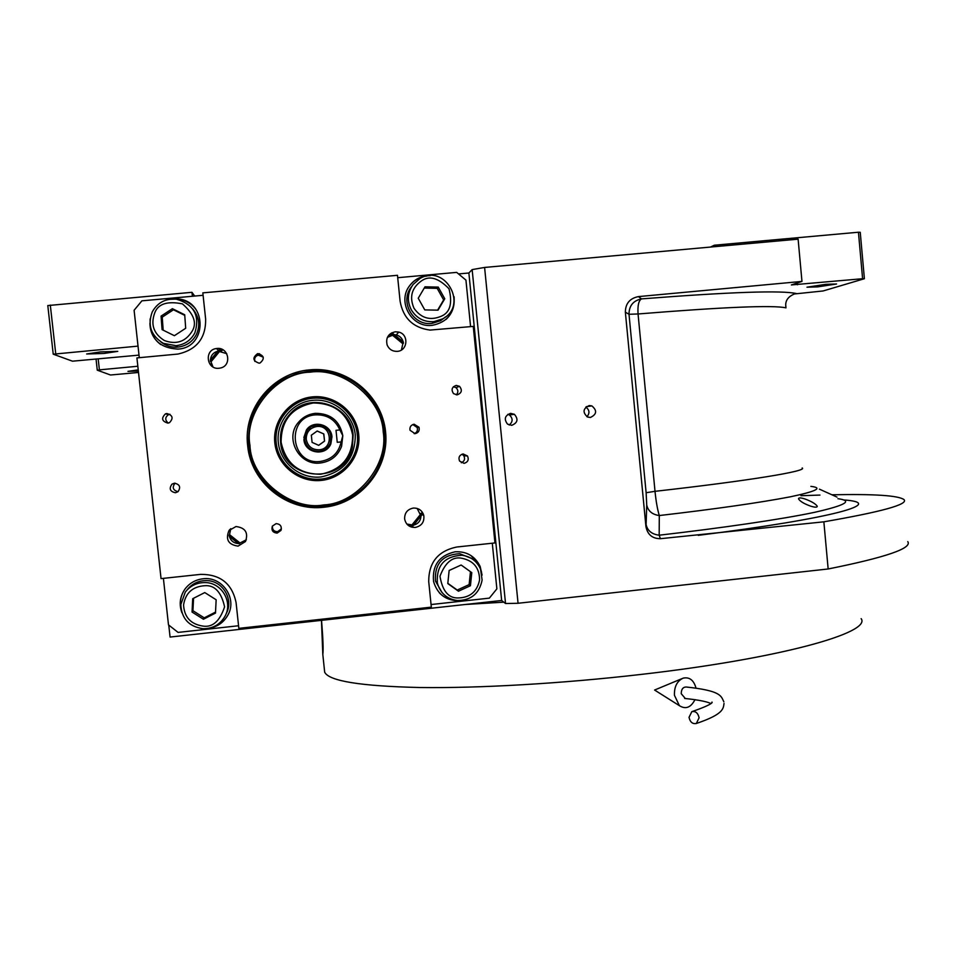 <?xml version="1.0" encoding="UTF-8"?>
<svg xmlns="http://www.w3.org/2000/svg" width="956" height="956" viewBox="0 0 956 956"><rect width="100%" height="100%" fill="white"/><g stroke="black" fill="none" stroke-linecap="round" stroke-linejoin="round"><path stroke-width="1.43" d="M390.466 333.62L392.569 335.15M392.653 335.209L402.93 343.682M258.455 354.353L259.518 353.684L258.455 354.353M98.193 358.93L99.4 369.864L137.831 366.244M168.758 625.081L170.072 637.055L501.649 600.476L505.533 603.523L472.145 269.592L468.87 272.998L501.649 600.476M139.002 355.118L72.489 361.189L53.225 354.186L138.023 346.12M138.226 369.853L127.961 371.37L138.357 371.059M138.512 372.47L110.526 375.003L97.273 370.187L99.4 369.864M96.054 359.133L97.273 370.187M907.782 541.634C912.406 548.266 885.865 557.384 828.159 568.975L518.056 603.272L505.533 603.523M468.87 272.998L458.522 273.93M192.371 296.264L191.953 292.309L194.677 296.049M53.225 354.186L47.8 305.562L191.953 292.309M50.31 305.084L55.735 353.78M103.917 353.457L117.755 351.366L100.499 351.892L86.638 353.983L103.917 353.457M472.145 269.592L484.596 267.441L798.117 239.155L801.965 281.411L791.377 284.936L862.599 278.71L858.44 232.224L860.245 232.308L864.391 278.722L823.128 290.959L794.448 293.958C788.138 296.575 785.246 300.638 785.772 306.171L785.975 307.856C773.249 304.988 723.943 307.031 638.058 313.974L655.015 491.324M837.002 497.084L819.412 489.149M810.688 506.154C804.092 503.788 800.041 501.35 798.511 498.841C798.583 497.55 800.781 497.61 805.119 499.032C811.632 501.458 815.683 503.872 817.272 506.274C817.213 507.517 815.014 507.469 810.688 506.154M831.911 494.79C874.549 493.905 898.592 495.519 904.053 499.641C908.523 504.386 881.791 511.783 823.857 521.821L828.159 568.975M800.961 495.71L819.949 495.077M590.414 417.461L587.51 417.007C582.407 412.299 582.981 408.487 589.255 405.559L591.872 405.906C597.285 410.518 596.795 414.378 590.414 417.461M511.735 425.324L507.552 424.141C503.8 419.194 504.792 415.609 510.552 413.362L514.364 414.295C518.546 419.206 517.674 422.875 511.735 425.324M823.857 521.821L660.393 538.694C652.303 538.634 647.475 534.583 645.933 526.541L625.355 312.146C625.475 303.506 629.837 298.32 638.441 296.599L801.965 281.411M422.253 512.093L420.987 513.886M420.389 514.722L412.072 524.952M412.012 525.023L410.447 526.708M239.944 543.056L229.476 534.703M210.918 361.798L219.426 351.45M219.498 351.366L221.577 349.155M714.443 246.708L714.299 245.226L858.44 232.224M710.523 247.054L714.299 245.226M389.355 334.564L390.813 335.604M410.279 524.94L409.216 526.075M802.18 467.962C808.178 470.95 750.568 480.581 655.003 491.324C656.055 501.565 657.489 509.644 659.293 515.547L659.174 535.205C721.326 528.047 781.733 519.299 814.596 512.32C845.594 505.294 853.361 500.753 837.91 498.697M625.355 312.146L629.012 314.273L646.125 492.722L646.734 505.043L646.101 524.593C647.499 530.747 651.861 534.285 659.174 535.205L660.393 538.694M585.849 407.101C589.553 409.921 589.924 413.135 586.96 416.732M507.899 414.295L509.464 415.012C513.049 418.441 512.966 421.787 509.225 425.026M817.571 286.896L836.56 283.992L825.984 284.302L806.972 287.194L817.571 286.896M864.391 278.722L862.599 278.71M210.344 364.714L211.264 363.423M221.111 351.485L222.784 349.717M796.599 293.588C781.948 290.194 730.253 291.962 641.5 298.893C638.68 300.543 637.533 305.562 638.058 313.974L629.012 314.273C629.036 305.777 633.207 300.662 641.5 298.893L638.441 296.599M321.491 620.348L321.682 622.081C323.056 639.182 323.439 649.984 322.817 654.49L321.455 620.348M503.8 602.16L465.273 604.491M861.153 618.64C871.776 632.729 779.773 658.612 640.58 674.482C561.997 683.564 478.705 688.332 419.887 687.519C360.687 686.169 328.948 681.054 324.67 672.188L324.383 669.379M324.072 507.23C287.398 511.842 250.819 482.541 247.652 445.568C242.92 408.762 272.651 372.589 309.696 369.864C346.67 366.088 382.101 395.222 385.579 431.837C389.594 468.404 360.914 503.657 324.072 507.23M323.929 506.094C287.876 510.612 251.906 481.8 248.799 445.46C247.09 416.147 258.837 393.932 284.04 378.815L296.527 373.641L309.792 371.036C347.542 366.59 383.954 398.389 384.694 435.972C386.833 470.555 358.691 503.131 323.929 506.094M229.07 535.193C230.3 540.773 233.814 543.582 239.586 543.594L239.992 542.984L229.536 534.631L229.07 535.193M411.988 524.892L412.657 525.382C418.19 524.175 420.975 520.757 421.022 515.093L420.293 514.663L411.988 524.892L406.862 524.067M402.846 343.754L403.468 343.12C402.763 338.938 400.397 336.189 396.358 334.899L393.143 334.6L392.581 335.293L402.846 343.754L401.4 350.004M218.96 350.936L218.745 350.96C213.188 352.214 210.404 355.668 210.404 361.332L210.989 361.858L219.486 351.521L218.96 350.936M397.708 277.706L456.657 272.376L465.93 280.108L470.591 326.653M473.268 326.402L494.957 542.936L456.765 547.011C438.039 550.931 428.682 562.463 428.718 581.606L431.323 607.132L238.845 628.355L236.072 602.555C232.105 583.614 220.274 574.221 200.593 574.377L161.05 578.607L136.923 357.914L178.031 354.043C196.697 349.765 205.899 338.125 205.648 319.125L202.827 292.871L397.469 275.304L400.11 301.271C403.169 318.169 413.135 327.777 430.021 330.083L473.268 326.402M492.292 543.223L496.869 588.86L489.364 598.133L431.06 604.551M238.57 625.75L178.067 632.406L168.483 624.854L163.392 578.356M139.289 357.699L134.103 310.27L141.906 300.829L203.09 295.296M239.992 542.984L246.361 539.77M235.989 526.541L229.01 530.508C225.317 539.531 228.353 544.741 238.092 546.115L245.489 541.526C248.512 532.707 245.345 527.712 235.989 526.541M230.778 528.668L229.536 534.631M417.151 508.425L420.293 514.663M415.298 527.437C421.656 525.979 424.488 522.012 423.795 515.523C422.17 510.42 418.68 507.935 413.315 508.066C407.387 509.309 404.496 512.954 404.639 519.012C405.918 524.689 409.479 527.497 415.298 527.437M387.395 337.36L392.581 335.293M397.29 351.354C407.818 350.864 409.049 334.313 398.724 332.079L395.294 331.792C388.232 333.525 385.519 337.958 387.168 345.092C389.176 349.43 392.546 351.509 397.29 351.354M210.989 361.858L213.021 366.949M216.916 348.486L216.546 348.522C203.963 349.681 206.52 369.936 219.032 368.251L220.573 367.988C232.189 365.55 228.687 346.873 216.916 348.486M226.739 353.66L219.486 351.521M430.284 275.675L427.189 275.758C419.792 276.571 413.876 279.977 409.443 285.952C397.087 301.857 411.582 327.633 431.55 325.41L432.208 325.351C447.647 322.172 454.948 312.66 454.112 296.802M175.45 492.746L178.043 491.683C180.983 487.142 179.776 484.31 174.41 483.186L171.961 484.154C168.842 488.695 170.001 491.563 175.45 492.746M167.886 423.114L169.427 422.707C173.645 418.286 172.785 415.227 166.834 413.53L165.472 413.852C161.038 418.226 161.839 421.321 167.886 423.114M464.09 463.349C467.95 462.166 469.085 459.716 467.496 455.988L463.134 453.945C459.394 455.032 458.211 457.398 459.561 461.067L464.09 463.349M457.183 394.852C461.748 393.071 462.525 390.227 459.513 386.32L456.239 385.411C451.853 386.989 450.957 389.737 453.562 393.645L457.183 394.852M259.1 363.184L260.02 362.993C264.884 358.799 264.238 355.668 258.084 353.612L257.511 353.696C252.264 357.759 252.79 360.914 259.1 363.184M277.121 533.113L280.945 530.437C281.972 526.326 280.371 524.055 276.117 523.625L272.376 526.111C271.181 530.293 272.759 532.635 277.121 533.113M415.059 433.677C418.465 432.817 419.78 430.678 419.003 427.248L414.103 424.225C410.889 424.978 409.526 426.997 410.028 430.26L415.059 433.677M482.087 575.118L480.151 566.454C475.036 556.117 466.695 551.23 455.128 551.791C439.234 555.424 432.052 565.355 433.582 581.583C437.573 594.668 446.404 601.025 460.075 600.655L460.422 600.607M208.169 628.379L208.205 628.379C217.012 627.148 223.584 622.703 227.922 615.043C237.566 598.468 222.055 575.99 202.839 578.81C195.514 579.73 189.611 583.088 185.117 588.884C179.931 596.305 178.868 604.252 181.903 612.712M150.128 318.886C149.459 337.946 158.744 348.02 177.983 349.107L178.163 349.083C207.034 347.506 207.536 301.965 178.688 298.965L168.961 299.359M228.711 613.394L228.042 614.768C224.421 621.304 218.972 625.535 211.694 627.495M185.954 587.821L185.297 588.657C180.839 594.919 179.429 601.766 181.066 609.223M471.033 555.591L479.876 566.263L481.549 572.178M439.354 592.828C444.289 597.93 450.324 600.499 457.434 600.559M173.215 298.977L178.88 299.192C185.548 300.292 191.033 303.434 195.323 308.633M149.937 323.104C149.961 331.983 153.558 339.117 160.728 344.542M454.172 300.136C454.291 307.82 451.567 314.249 445.998 319.447M426.985 276.021C419.6 276.846 413.697 280.239 409.288 286.203L408.953 286.68M175.091 483.162L174.972 483.258C171.949 487.488 172.964 490.297 178.043 491.683M169.941 414.247L168.638 414.569C164.946 417.21 164.814 420.043 168.232 423.066M462.035 454.196L463.815 455.737C465.309 458.916 464.485 461.258 461.318 462.764M453.395 386.738L455.988 387.646C458.342 389.964 458.45 392.354 456.311 394.852M257.511 353.696L258.24 355.154L263.259 357.174M258.24 355.154C255.216 356.206 254.081 358.297 254.858 361.416M281.387 528.883L277.539 531.715C273.906 531.536 272.197 529.636 272.412 526.039M412.837 424.536L417.186 427.523C417.963 430.451 416.959 432.494 414.187 433.677M411.821 527.174L423.006 513.348M403.312 342.188L394.087 334.576M393.43 334.086L391.721 332.843M220.179 348.713L218.422 350.601M217.98 351.091L210.368 360.34M229.237 536.173L238.594 543.641M411.928 527.21L423.054 513.456M403.265 341.997L394.278 334.588M393.502 334.002L391.829 332.784M220.071 348.689L218.35 350.529M217.813 351.127L210.368 360.173M229.273 536.328L238.426 543.629M164.348 340.527C176.167 344.865 185.392 341.818 192.025 331.385C197.211 323.248 194.02 314.082 182.429 303.865C167.276 300.841 158.039 303.877 154.705 312.971C150.474 324.622 153.689 333.799 164.348 340.527M163.285 343.312L176.035 345.69C184.58 344.65 190.853 340.372 194.857 332.879C200.139 315.719 194.02 304.498 176.525 299.204C165.651 298.296 157.573 302.514 152.279 311.871C147.32 325.207 150.988 335.687 163.285 343.312M192.694 308.884C199.159 316.747 200.401 325.291 196.422 334.492C192.479 341.878 186.289 346.084 177.864 347.112L176.035 345.69M160.847 341.925C165.866 345.857 171.542 347.578 177.864 347.112M172.403 308.68L161.074 316.113L162.066 329.629L174.386 335.699L185.691 328.267L184.711 314.763L172.403 308.68L173.454 309.78L162.221 317.153L163.177 330.179M161.074 316.113L162.221 317.153M184.747 315.361L173.454 309.78M413.996 308.262C421.106 318.276 430.236 320.917 441.385 316.173C450.097 312.481 452.63 303.339 448.997 288.748C438.493 277.957 429.364 275.304 421.62 280.777C411.713 287.804 409.168 296.958 413.996 308.262M411.319 309.875C416.577 318.312 424.117 322.232 433.928 321.646L442.58 318.898C468.703 305.597 445.161 263.282 420.019 278.507L413.112 284.458C407.471 292.524 406.874 300.997 411.319 309.875M445.651 316.842L440.608 320.678L432.088 323.391L433.928 321.646M411.558 286.728C399.142 301.379 413.147 326.307 432.088 323.391M438.242 287.087L424.99 286.812L418.238 298.236L424.775 309.911L438.027 310.162L444.767 298.762L438.242 287.087L437.179 288.33L424.237 288.067M444.767 298.762L443.644 299.921L437.179 288.33M437.597 310.162L443.644 299.921M183.564 604.981C184.305 617.218 190.806 624.268 203.09 626.108C212.686 627.542 219.844 621.113 224.588 606.821C221.302 592.158 214.813 585.12 205.122 585.681C192.694 586.422 185.512 592.863 183.564 604.981M180.827 604.598C181.556 618.652 188.989 626.694 203.114 628.701C212.782 628.713 220.059 624.591 224.935 616.357C233.168 602.28 221.923 582.766 205.421 582.574C197.091 582.443 190.375 585.622 185.273 592.134L180.827 604.598M186.958 590.043C191.989 583.626 198.609 580.483 206.819 580.615C223.047 580.806 234.136 599.962 226.094 613.848M216.152 599.77L204.775 592.565L192.706 598.707L192.048 612.055L203.437 619.237L215.482 613.095L216.152 599.77M203.437 619.237L204.237 617.851L215.53 612.091M192.048 612.055L192.933 610.717L204.237 617.851M193.554 598.277L192.933 610.717M479.577 579.993C479.53 567.936 473.614 560.694 461.832 558.256C452.606 556.344 445.317 562.343 439.975 576.217C442.425 590.844 448.352 598.086 457.781 597.954C469.814 597.787 477.08 591.8 479.577 579.993M482.123 580.041L480.498 568.999C476.817 561.005 470.603 556.416 461.868 555.245C444.421 556.308 436.247 565.57 437.358 583.029C440.226 593.15 446.858 598.982 457.243 600.535C471.069 600.452 479.362 593.616 482.123 580.041M441.971 592.457L435.482 581.093C434.383 563.873 442.449 554.743 459.645 553.691L471.093 558.232M447.802 583.578L458.462 591.202L470.436 585.729L471.786 572.644L461.139 565.008L449.141 570.481L447.802 583.578M458.462 591.202L457.243 590.055L469.133 584.618L470.46 571.688M447.838 583.327L457.243 590.055M470.436 585.729L469.133 584.618M249.982 445.341C250.735 478.669 291.186 511.113 323.809 504.923C357.126 503.633 388.769 464.759 383.236 432.088C382.041 398.987 342.965 366.889 309.911 372.207C276.523 372.577 243.661 412.586 249.982 445.341M248.871 445.46C251.978 481.752 287.887 510.528 323.905 506.011C358.62 503.059 386.738 470.531 384.599 435.984C383.858 398.449 347.482 366.686 309.78 371.131L296.527 373.736L284.063 378.899C258.897 393.992 247.162 416.183 248.871 445.46M312.493 396.86C289.991 398.867 272.281 420.473 274.826 442.867C277.037 465.309 298.846 482.876 321.24 480.414C343.67 478.287 361.189 456.801 358.715 434.526C356.576 412.215 334.959 394.529 312.493 396.86M321.073 479.052C299.419 481.43 278.327 464.437 276.188 442.748C273.727 421.082 290.863 400.194 312.612 398.258C334.337 395.987 355.25 413.1 357.317 434.669C359.707 456.215 342.762 476.996 321.073 479.052M312.851 400.313C292.213 402.165 275.973 421.978 278.304 442.52C280.323 463.098 300.339 479.231 320.881 476.972C343.766 472.18 355.226 458.151 355.274 434.861C353.302 414.39 333.465 398.174 312.851 400.313M280.598 442.27C282.952 481.8 345.355 485.672 352.394 446.978L353.146 435.052C351.414 406.025 311.608 391.327 291.437 412.502C283.263 420.76 279.654 430.678 280.598 442.27M281.112 442.21C285.689 463.493 298.881 474.164 320.69 474.236C341.961 469.79 352.621 456.741 352.656 435.088C348.175 413.876 335.03 403.169 313.221 402.99C291.843 407.375 281.148 420.449 281.112 442.21M699.099 717.813C698.023 713.033 695.61 710.965 691.845 711.623L689.025 717.323C690.101 722.115 692.526 724.17 696.303 723.501L699.099 717.813M723.847 701.847C721.063 695.896 721.111 690.734 686.205 687.005C682.966 687.053 681.305 689.288 681.222 693.697L685.321 698.501M696.016 688.069C693.769 680.134 689.491 676.824 683.17 678.139C677.099 680.935 674.183 686.647 674.434 695.263L679.393 705.671C685.691 709.603 690.889 707.583 694.976 699.625M315.504 414.868C285.294 416.697 290.469 465.62 320.38 461.437C331.708 459.573 338.627 453.072 341.125 441.935L342.81 435.697L339.882 429.925C335.126 419.481 327 414.462 315.504 414.868M315.337 413.339C308.621 414.103 303.052 417.031 298.642 422.122C284.051 437.968 299.192 466.146 320.535 462.979C330.776 461.497 337.791 455.964 341.579 446.392L342.81 435.697C339.762 420.819 330.597 413.374 315.337 413.339M339.882 429.925L336.01 430.308L337.253 442.317L341.125 441.935M303.912 439.569C304.689 453.455 325.924 456.789 330.86 443.835L331.959 436.773C331.266 424.333 313.162 419.529 306.41 430.021L303.912 439.569M306.41 430.021L306.386 430.152C313.078 419.744 331.027 424.512 331.72 436.844L330.633 443.847C325.47 452.272 318.491 454.172 309.696 449.523M306.386 430.152L303.841 437.561M306.255 439.33C307.701 446.321 312.003 449.822 319.161 449.81C334.218 448.866 331.684 424.488 316.723 426.519C309.708 427.93 306.219 432.196 306.255 439.33M304.689 439.497C306.326 447.408 311.202 451.363 319.316 451.351C324.299 450.682 327.896 448.089 330.095 443.584C332.604 432.339 328.099 426.137 316.555 424.99L311.166 426.723L307.497 429.901L304.689 439.497M304.761 436.211C304.175 442.031 306.362 446.512 311.333 449.655M323.809 433.964L317.201 431.001L311.333 435.207L312.086 442.377L318.695 445.341L324.55 441.134L323.809 433.964L317.141 431.06L311.333 435.219M324.55 441.134L323.714 434.012M318.659 445.317L324.466 441.146M518.056 603.272L484.596 267.441M797.447 284.78L797.28 282.952M785.748 305.37L785.975 307.856M810.879 486.377C823.403 487.823 816.496 491.312 790.134 496.857C759.028 502.784 715.411 509.022 659.293 515.547C652.243 514.543 648.06 511.042 646.734 505.043M698.238 535.348C836.07 518.08 887.24 502.808 843.216 499.904M646.101 524.593L645.933 526.541M646.125 492.722L655.003 491.324M586.41 406.647L591.872 405.906M509.464 415.012L514.364 414.295M324.67 672.188L322.817 654.49M229.01 530.508L230.026 529.337M423.795 515.523L420.09 513.36M398.724 332.079L396.358 334.899M216.546 348.522L218.745 350.96M171.961 484.154L174.972 483.258M165.472 413.852L168.638 414.569M467.496 455.988L463.815 455.737M459.513 386.32L455.988 387.646M280.945 530.437L281.303 529.098M419.003 427.248L417.186 427.523M435.482 581.093L437.358 583.029M692.419 711.443C717.837 702.66 711.049 701.525 712.005 702.302L711.766 702.744M681.951 678.652L654.585 690.041L679.393 705.671M724.027 703.437C723.286 708.731 723.608 714.24 696.303 723.501M710.965 703.437C710.009 703.58 708.372 700.915 684.639 698.442"/></g></svg>
